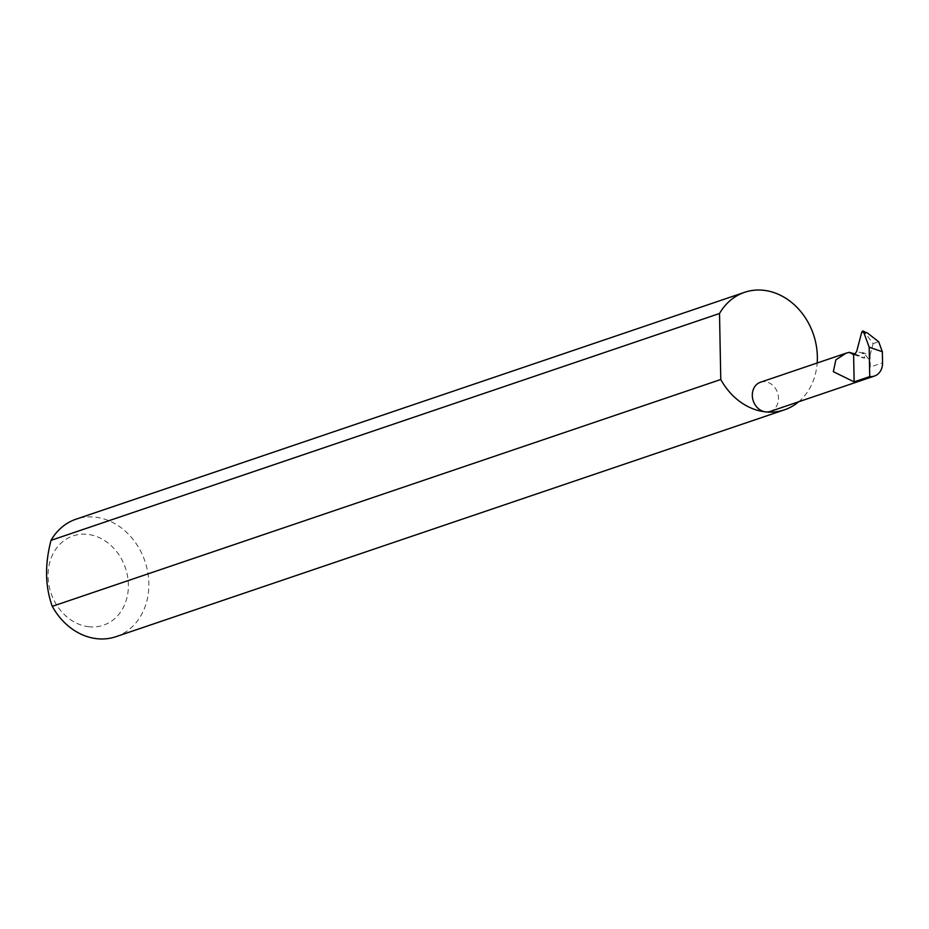 <?xml version="1.0" encoding="UTF-8"?>
<svg xmlns="http://www.w3.org/2000/svg" width="929" height="929" viewBox="0 0 929 929"><rect width="100%" height="100%" fill="white"/><g stroke="black" fill="none" stroke-linecap="round" stroke-linejoin="round"><path stroke-width="0.7" stroke-dasharray="4.64 3.48" d="M854.099 354.623L864.771 358.095L863.889 353.821L856.712 351.336M855.319 354.03L864.771 358.095M760.456 382.237A15.387 12.82 -108.7 0 1 765.113 381.726A15.387 12.82 -108.7 0 1 778.235 395.406A15.387 12.82 -108.7 0 1 770.35 411.384M89.114 626.785A47.158 39.273 -108.7 0 1 48.076 576.433A47.158 39.273 -108.7 0 1 87.338 534.349A47.158 39.273 -108.7 0 1 128.376 584.713A47.158 39.273 -108.7 0 1 89.114 626.785M115.962 636.679A62.046 51.676 71.3 0 0 147.769 572.252A62.046 51.676 71.3 0 0 94.863 517.105A62.046 51.676 71.3 0 0 76.097 519.172M798.673 401.769A62.046 51.676 71.3 0 0 817.172 362.995M870.299 367.013L870.067 355.133L862.263 352.428A15.387 12.82 -108.7 0 1 870.299 367.013L882.55 362.856M870.067 355.133L873.086 343.625L865.723 333.685L862.576 331.003L863.656 331.258M862.263 352.428L863.889 353.821M873.086 343.625L878.671 341.733M861.706 332.292L865.723 333.685M853.623 354.553L863.633 358.013"/><path stroke-width="1.39" d="M853.612 354.541L849.118 352.346L846.017 353.206L835.879 359.802L833.325 371.67L854.134 381.877L853.612 354.541L854.517 354.541L853.612 354.541M855.319 354.03L849.118 352.346M817.172 362.995A62.046 51.676 71.3 0 0 763.359 290.266A62.046 51.676 71.3 0 0 744.582 292.321L76.097 519.172A62.046 51.676 71.3 0 0 51.014 540.353C44.697 564.623 45.115 586.617 52.291 606.347L720.776 379.496A62.046 51.676 71.3 0 0 765.693 411.895A15.387 12.82 -108.7 0 1 752.571 398.216A15.387 12.82 -108.7 0 1 760.456 382.237L846.017 353.206M52.291 606.347A62.046 51.676 71.3 0 0 97.197 638.734A62.046 51.676 71.3 0 0 115.962 636.679L784.459 409.828A62.046 51.676 71.3 0 0 798.673 401.769M874.398 376.071A15.387 12.82 71.3 0 0 882.55 362.856L882.341 351.743L869.172 347.191L869.741 376.582A15.387 12.82 71.3 0 0 874.398 376.071L770.35 411.384A15.387 12.82 -108.7 0 1 765.693 411.895A62.046 51.676 71.3 0 0 784.459 409.828M869.172 347.191L863.494 331.676L862.576 331.003L867.523 333.07L878.671 341.733L882.341 351.743M867.523 333.07L862.576 331.003L861.706 332.292L856.712 351.336L854.517 354.541M51.014 540.353L719.51 313.503A62.046 51.676 71.3 0 1 744.582 292.321M720.776 379.496L719.51 313.503M869.741 376.582L854.134 381.877M852.497 354.065L854.099 354.623M863.656 331.258L862.936 331.003"/></g></svg>
